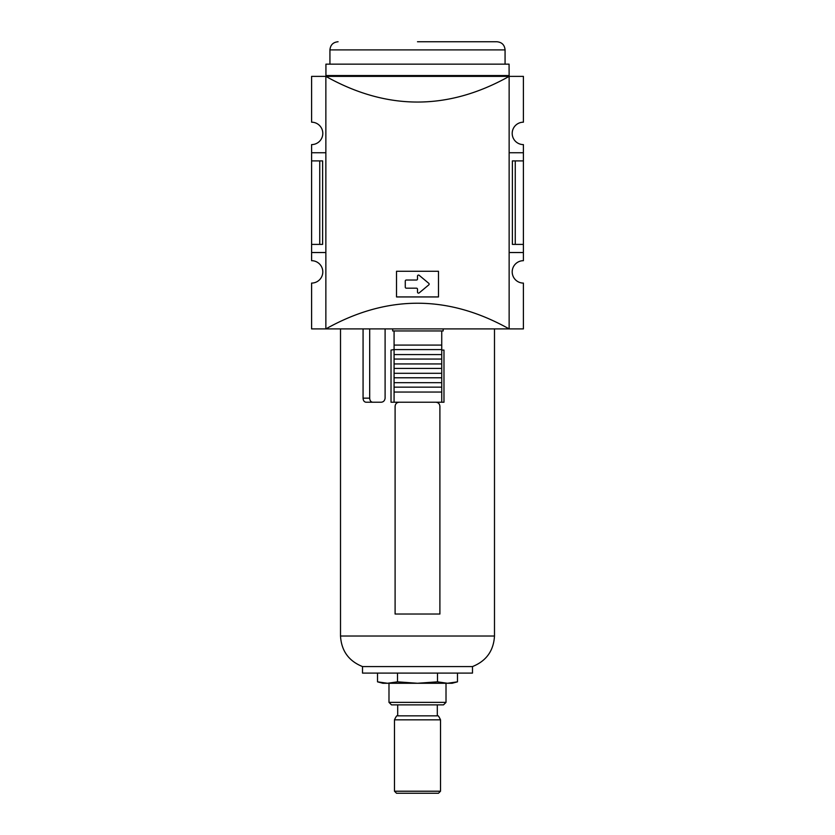 <?xml version="1.0" encoding="UTF-8"?>
<svg xmlns="http://www.w3.org/2000/svg" width="835" height="835" viewBox="0 0 835 835"><rect width="100%" height="100%" fill="white"/><g stroke="black" fill="none" stroke-linecap="round" stroke-linejoin="round"><path stroke-width="1.25" d="M515.258 160.894L515.258 244.394L512.387 244.394L512.387 160.894L523.399 160.894L523.399 144.601A11.199 11.199 0 0 1 512.199 133.391A11.199 11.199 0 0 1 523.399 122.192L523.399 76.371L509.141 76.371L509.141 328.906L325.859 328.906C386.949 294.671 448.051 294.671 509.141 328.906L523.399 328.906L523.399 283.086A11.199 11.199 0 0 1 512.199 271.886A11.199 11.199 0 0 1 523.399 260.687L523.399 252.535L509.141 252.535M509.068 75.557L325.932 75.557L325.932 64.149L509.068 64.149L509.141 76.371C448.051 110.606 386.949 110.606 325.859 76.371L325.859 328.906L311.601 328.906L311.601 283.086A11.199 11.199 0 0 0 322.801 271.886A11.199 11.199 0 0 0 311.601 260.687L311.601 244.394L322.613 244.394L322.613 160.894L319.742 160.894L319.742 244.394M396.521 271.271L396.521 296.936L438.479 296.936L438.479 271.271L396.521 271.271M509.068 76.371L311.601 76.371L311.601 122.192A11.199 11.199 0 0 1 322.801 133.391A11.199 11.199 0 0 1 311.601 144.601L311.601 244.394M523.399 160.894L523.399 252.535M325.932 75.557L325.932 76.371M523.399 152.742L509.141 152.742M325.859 252.535L311.601 252.535M325.859 152.742L311.601 152.742M311.601 160.894L319.742 160.894M515.258 244.394L523.399 244.394M405.278 281.051L405.278 287.156A1.023 1.023 0 0 0 406.301 288.179L416.477 288.179A1.023 1.023 0 0 1 417.5 289.192L417.5 292.114A1.023 1.023 0 0 0 419.17 292.897L428.783 284.881A1.023 1.023 0 0 0 428.783 283.326L419.17 275.31A1.023 1.023 0 0 0 417.5 276.093L417.5 279.015A1.023 1.023 0 0 1 416.477 280.028L406.301 280.028A1.023 1.023 0 0 0 405.278 281.051M417.5 41.75L496.929 41.75L417.5 41.75M437.31 704.865L437.31 715.856C437.832 715 438.907 716.326 440.515 719.843L440.515 791.215L438.479 793.25L397.69 793.25M369.686 328.906L369.686 398.149C369.842 400.633 370.834 401.99 372.661 402.23M394.078 402.23L394.078 349.583L391.02 350.084L391.02 402.23L441.736 402.23L441.736 330.942L443.166 330.942L443.166 328.906M441.736 349.583L394.078 349.583L394.078 330.942L441.736 330.942M441.736 345.095L394.078 345.095L394.078 330.942L392.659 330.942L392.659 328.906M363.068 328.906L363.068 398.149C363.215 400.623 364.206 401.979 366.022 402.23L381.031 402.23C383.39 402.094 384.747 400.737 385.102 398.149L385.102 328.906M441.736 402.23L443.98 402.23L443.98 350.084L441.736 350.084M441.736 392.043L394.078 392.043M394.078 387.158L441.736 387.158M394.078 382.67L441.736 382.67M394.078 377.785L441.736 377.785M394.078 373.308L441.736 373.308M394.078 368.423L441.736 368.423M394.078 363.935L441.736 363.935M394.078 359.05L441.736 359.05M394.078 354.572L441.736 354.572M399.172 402.23C396.729 402.439 395.373 403.796 395.101 406.301L395.101 614.028L439.899 614.028L439.899 406.301C439.638 403.796 438.281 402.439 435.828 402.23M472.485 666.57L362.515 666.57L362.515 673.093L472.485 673.093L472.485 666.57C486.262 661.028 493.6 650.851 494.487 636.03L340.513 636.03C341.4 650.851 348.738 661.028 362.515 666.57M377.524 673.093L377.524 681.84L387.513 683.27L397.512 681.84L417.5 683.27L437.488 681.84L447.487 683.27L457.476 681.84L451.484 683.03M397.512 673.093L397.512 681.84M437.488 673.093L437.488 681.84M457.476 673.093L457.476 681.84L452.121 683.27L387.513 683.27L377.524 681.84L382.879 683.27L387.513 683.27M443.51 704.865L391.49 704.865L388.985 702.36L446.015 702.36L443.51 704.865M438.479 793.25L396.521 793.25L394.485 791.215L440.515 791.215M437.31 715.856L397.69 715.856C397.168 715 396.093 716.326 394.485 719.843L394.485 791.215M496.929 41.75C501.877 42.23 504.59 44.944 505.071 49.891L329.929 49.891C330.409 44.944 333.123 42.23 338.071 41.75M363.068 398.149L369.686 398.149M440.515 719.843L394.485 719.843M329.929 49.891L329.929 64.149M505.071 49.891L505.071 64.149M340.513 328.906L340.513 636.03M494.487 328.906L494.487 636.03M388.985 683.27L388.985 702.36M446.015 683.27L446.015 702.36M397.69 704.865L397.69 715.856"/></g></svg>
